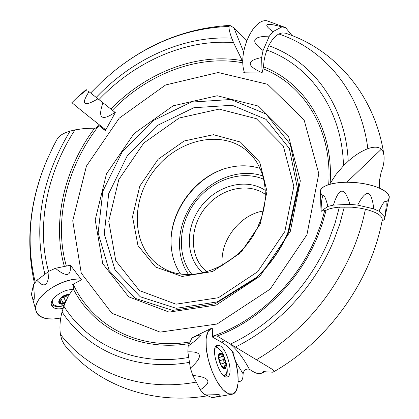 <?xml version="1.0" encoding="UTF-8"?>
<svg xmlns="http://www.w3.org/2000/svg" width="419" height="419" viewBox="0 0 419 419"><rect width="100%" height="100%" fill="white"/><g stroke="black" fill="none" stroke-linecap="round" stroke-linejoin="round"><path stroke-width="0.63" d="M212.527 337.101L221.525 342.203C225.647 344.57 229.832 348.388 234.074 353.652L233.613 355.155L232.246 351.468C239.946 370.328 240.239 392.682 232.315 394.211L228.837 393.939L225.611 392.105L222.211 388.874L218.791 384.38L215.513 378.818L212.533 372.444L209.982 365.546L207.986 358.454L206.64 351.499L205.996 345.005L206.08 339.264L206.876 334.53L208.348 331L210.406 328.805L212.292 328.019L212.527 337.101L214.973 335.802L217.157 336.059C259.864 320.247 298.925 281.94 317.393 237.023L322.337 223.715L326.123 210.238C329.193 208.662 333.603 207.635 339.348 207.159L351.934 207.185L359.565 208.07L365.41 209.222C377.31 212.365 382.893 216.089 382.17 220.404M326.123 210.238L320.996 211.276L320.446 190.441M329.722 184.245L330.13 183.501C333.849 128.9 305.362 83.056 263.483 66.794L264.059 60.75L265.044 55.9L266.882 50.029L268.773 45.697C271.68 39.973 275.032 36.065 278.824 33.981L282.066 32.933L285.156 33.122M263.483 66.794L262.043 73.047L244.539 72.812L243.753 72.623L244.104 71.298M113.931 111.485L110.888 109.071L115.314 112.591L105.342 130.665L98.978 125.559C66.867 166.259 53.344 221.043 66.349 266.034M242.9 61.64L242.308 60.697C197.475 52.406 146.524 72.246 110.883 109.071L96.223 97.423C132.708 58.78 183.794 35.447 231.765 38.171C229.649 32.525 228.758 28.612 229.099 26.418L229.905 25.412L233.928 27.837L246.744 40.444M230.864 344.528C237.274 350.006 243.434 358.245 249.347 369.233L252.144 371.009C255.899 373.35 258.816 374.188 260.901 373.512L264.546 371.47M249.347 369.233C246.016 368.547 243.931 370.082 243.088 373.827L243.093 374.125C243.083 378.027 242.261 380.379 240.632 381.185L238.175 381.672M242.308 60.697L233.551 42.67C186.251 38.763 135.222 61.352 98.936 99.581M233.551 42.67L231.765 38.171M285.161 33.096C335.692 49.363 375.623 96.297 383.972 155.386C384.469 160.718 383.526 166.317 381.133 172.188L379.253 181.705L379.488 184.276L379.263 180.353M379.693 188.194L379.488 184.276M330.13 183.501L335.986 174.482L343.46 165.788C342.271 110.15 310.505 65.883 266.882 50.029M343.46 165.788L348.226 161.215C345.654 105.321 312.935 61.446 268.773 45.697M348.226 161.215C354.657 155.428 361.199 151.249 367.845 148.672C373.848 146.561 378.378 146.708 381.426 149.117L383.092 151.688L383.961 155.386M217.157 336.059L272.167 369.233C274.131 370.658 274.393 371.653 272.968 372.219L263.389 371.69L262.132 372.617M230.267 344.161C272.848 324.426 310.489 284.7 329.177 239.228L335.011 223.29L339.348 207.159M235.179 347.157C277.703 326.385 314.983 286.282 333.723 240.637L339.819 223.887L344.318 206.939M188.718 357.433C135.981 366.829 88.063 344.984 63.835 306.153L67.978 296.683L73.309 288.597C74.205 286.999 73.87 285.685 72.304 284.658L81.459 279.792L70.476 265.243L55.392 268.296C66.579 277.409 71.492 276.393 70.135 265.248M63.835 306.153L62.059 311.951C87.419 350.556 136.091 371.972 189.482 362.341M62.059 311.951C60.006 319.692 59.451 327.15 60.404 334.331L61.886 340.081L64.311 344.643C96.003 384.474 150.987 405.424 207.541 395.803M263.3 210.998C239.448 214.795 219.415 241.344 222.311 265.321M265.347 194.379C247.629 181.631 219.383 188.801 204.273 209.086C188.911 229.188 189.77 258.319 206.892 271.858M265.264 190.42C246.335 177.488 216.843 185.313 200.973 206.598C184.858 227.706 185.434 258.209 203.058 272.858M263.708 179.264C241.485 169.632 211.873 179.919 195.149 202.204C178.311 224.406 176.546 255.705 191.912 274.429M260.016 168.386C250.08 165.233 239.694 164.966 228.853 167.579C196.286 174.995 169.297 210.767 171.104 244.115C171.57 255.26 174.676 265.175 180.432 273.864M258.958 224.134C270.669 197.281 265.615 167.228 247.865 151.704C222.589 128.759 177.488 138.998 153.768 170.983C129.523 202.576 132.058 248.75 161.058 266.756C190.566 287.094 242.491 265.515 258.958 224.134M260.309 223.887L266.992 191.378L259.712 162.137L240.438 142.051L213.475 134.698L184.219 140.962L158.099 159.272L139.763 186.146L132.535 216.764L137.971 245.565L155.486 266.992L182.103 276.456L212.679 271.491L240.799 252.678L260.309 223.887M288.021 232.163L297.459 188.466L289.382 148.546L266.028 119.357L232.194 105.269L193.871 107.714L157.115 125.553L127.303 155.695L108.715 193.625L104.252 233.833L115.089 270.245L140.245 296.778L176.252 308.311L217.21 301.91L255.627 277.986C267.631 266.94 277.294 254.134 284.621 239.558L288.021 232.163M288.885 231.168L298.695 185.717L290.273 144.246L265.992 114.01L230.869 99.492L191.127 102.126L153.035 120.693L122.128 151.966L102.823 191.289L98.125 232.985L109.259 270.779L135.279 298.359L172.628 310.39L215.193 303.765L255.166 278.871C267.657 267.374 277.718 254.04 285.344 238.872L288.885 231.168M306.944 234.713L318.807 173.649L304.089 119.876L267.61 84.292L218.147 72.508L165.631 84.957L119.216 118.184L86.414 166.102L72.738 220.818L81.265 273.141L111.847 313.244L160.116 332.12L217.058 324.013L270.197 289.094L306.944 234.713M385.993 202.105C395.185 196.443 383.877 186.869 362.88 183.506C341.983 180.002 320.373 184.24 320.257 191.42L320.289 192.499M210.479 328.758L192.043 337.845L188.183 346.052C203.152 335.095 204.435 332.356 192.043 337.845M48.583 271.496C36.092 226.47 46.849 172.979 74.985 129.88L84.47 128.492L95.522 128.125L97.391 126.988L98.245 124.967L98.978 125.559M74.985 129.88L70.12 131.1C41.549 178.059 33.143 225.778 44.917 274.251M70.12 131.1C64.065 132.875 59.896 135.258 57.623 138.26L57.068 139.26M98.245 124.967L105.494 130.477M320.346 190.802L320.357 190.456M221.656 366.3L224.615 368.458L224.422 365.761L225.595 365.855L225.993 364.64L223.725 361.225L223.929 357.187L225.993 364.64L225.857 366.777L225.239 368.123L224.448 368.495L221.897 366.646L220.803 364.844L218.723 357.313L218.891 355.103L219.697 353.699L221.023 353.683L222.625 355.103L223.929 357.187L222.767 356.155L222.049 356.632L221.384 356.459L220.834 354.757L219.336 355.244M225.867 367.819C227.962 362.718 220.975 349.006 218.87 354.139C216.686 359.214 223.83 373.146 225.867 367.819M223.631 375.607L224.987 375.497L226.559 373.617L227.187 369.024L226.689 364.478L223.427 354.736C220.64 349.472 218.074 347.173 215.722 347.838L214.937 348.419M218.723 356.38L220.101 353.552L220.834 354.757M224.034 359.329L219.299 360.869M220.855 354.678L219.357 355.165M224.416 367.557L223.317 367.913M224.987 362.775L220.504 364.226M64.819 303.513L61.389 303.744L60.043 303.293L58.974 301.973L59.226 300.124L60.755 298.103L63.259 296.322L69.046 294.782M69.208 294.499C59.776 294.159 53.705 306.352 64.484 303.838L64.715 303.785M52.794 299.512L52.558 303.026C53.941 305.86 57.387 306.75 62.902 305.692L64.107 305.388M52.558 303.026L51.893 301.554M65.5 301.858L61.389 303.744L60.535 303.204L60.65 301.444L58.979 301.292L58.995 300.779L61.928 297.197L63.259 296.322L64.893 295.599L69.03 294.803M61.693 297.5L66.684 295.17M63.788 297.349L65.678 301.45L63.788 297.349L61.787 297.411M67.49 297.605L66.621 295.735L66.81 295.149M59.519 301.214L59.137 300.376M63.018 302.979L60.896 298.333M63.85 297.474L66.762 296.039M382.086 220.944L384.317 219.603L384.762 217.131L378.965 211.197L373.764 208.866L357.69 205.08L349.896 204.352L333.419 205.101L327.883 206.415L320.996 211.276M384.804 218.11L389.267 196.563L388.041 193.918L385.244 191.284L380.986 188.791L375.461 186.56L368.93 184.706L361.702 183.323L354.134 182.475L346.607 182.207L339.49 182.532L333.126 183.428L327.82 184.847L323.803 186.712L321.253 188.922L320.263 191.383M327.883 206.415C323.845 190.682 321.567 192.253 321.048 211.139M349.896 204.352C344.654 186.518 339.165 186.764 333.419 205.101M373.764 208.866C371.585 189.755 366.227 188.492 357.69 205.08M384.762 217.131C387.874 198.391 385.941 196.417 378.965 211.197M292.048 35.589L285.533 27.575L281.914 26.905L272.958 31.624L269.317 36.154L263.064 50.484L261.65 57.539L262.043 73.047M269.365 21.688L268.375 21.327C254.354 15.487 237.091 52.401 244.539 72.812C236.824 51.705 255.401 13.895 269.359 21.688M261.65 57.539C246.325 60.64 246.435 65.699 261.975 72.717M269.317 36.154C252.259 36.39 250.174 41.167 263.064 50.484M281.914 26.905C265.405 22.359 262.42 23.93 272.958 31.624M110.888 109.071L112.376 110.255C147.813 73.728 198.533 54.234 242.931 62.86M88.021 90.907L115.314 112.591M72.01 102.571L71.979 102.608C71.932 102.985 91.274 118.572 105.913 129.948C90.331 117.839 70.052 101.456 72.01 102.571M102.98 102.796C97.554 118.31 101.571 121.5 115.026 112.365M89.006 91.698C80.637 104.802 83.622 107.175 97.962 98.811M86.251 89.504L77.452 97.208L86.77 89.917M33.489 284.763C34.971 300.124 34.421 303.806 31.834 295.804L31.394 294.311L33.489 284.763L36.867 280.306L48.971 271.203L55.392 268.296M63.149 308.389C56.68 309.573 52.773 308.431 51.427 304.964C49.301 299.046 62.813 289.173 72.503 289.618M60.776 317.932L53.674 318.979L47.268 318.786C40.674 317.78 36.856 314.926 35.814 310.222C32.273 297.511 61.572 277.252 81.113 279.064C65.767 278.048 43.141 289.943 37.338 302.109C31.163 314.297 43.398 322.002 60.776 317.932M64.023 305.624C57.901 307.253 53.653 306.739 51.286 304.079M36.867 280.306C44.545 288.618 48.583 285.585 48.971 271.203M212.166 397.689L203.922 394.09L200.272 389.806L192.782 375.45L190.383 368.123L187.848 351.871L188.183 346.052M219.781 345.623C227.402 349.195 233.87 375.508 227.391 376.88C220.389 380.164 209.699 348.215 216.833 345.371L219.781 345.623M215.879 346.241L217.105 346.712L221.792 351.902M227.182 368.73C227.449 372.643 226.941 375.34 225.663 376.833M190.383 368.123C203.278 356.689 202.435 351.269 187.848 351.871M200.272 389.806C212.517 381.976 210.019 377.189 192.782 375.45M211.705 397.767C225.129 395.232 222.536 394.007 203.922 394.09M322.672 196.302L320.284 192.248M212.292 328.087L211.605 328.25M211.386 328.323L207.908 331.78L206.122 338.83L206.279 348.681L208.405 360.136L212.25 371.758L217.32 382.044L222.96 389.696L228.465 393.797L233.147 393.918L236.473 390.147L238.086 383.024L237.851 373.444L235.824 362.519L232.246 351.468M229.099 26.418C187.513 28.063 149.117 43.01 113.91 71.251L102.178 81.443L90.635 92.987L102.178 81.443M328.685 184.559C332.571 130.55 304.561 85.036 263.179 68.821M367.845 148.672C360.717 92.086 324.877 49.426 278.824 33.981M212.553 336.248C256.444 321.666 297.244 282.841 316.136 236.845L320.97 223.835L324.694 210.668M256.26 359.858C300.318 333.912 332.702 296.83 353.406 248.608C358.737 235.625 362.739 222.494 365.41 209.222M238.17 381.782L239.553 381.358M73.194 284.192C92.358 325.652 138.411 350.761 190.126 341.914M73.205 288.728C93.411 328.444 138.736 352.028 189.362 343.549M60.404 334.331C89.409 372.24 140.648 392.42 196.254 382.102M262.849 175.99C239.83 167.972 210.731 179.018 193.971 201.314C177.132 223.552 174.493 254.569 188.529 274.497M222.128 169.611C195.003 179.61 173.382 208.269 171.214 237.096M284.82 231.56L293.855 186.303L283.312 145.959L256.328 118.682L219.142 109.092L179.217 118.001L143.748 143.062L118.802 179.583L108.741 221.258L115.785 260.77L139.438 290.592L175.964 304.184L218.399 297.726L257.659 271.716L284.82 231.56M290.341 231.298L300.334 180.882L288.487 136.133L258.439 106.096L217.225 95.752L173.131 105.824L134.022 133.598L106.457 173.922L95.202 219.933L102.749 263.671L128.701 296.835L169.093 312.103L216.262 305.048L260.042 276.1L290.341 231.298M94.594 128.193C64.17 168.888 51.731 222.306 64.379 266.442M57.592 138.312L53.512 145.953L46.928 160.032C29.566 201.314 25.659 242.056 35.212 282.254M224.773 340.794L221.525 342.203M235.515 361.346L243.088 373.827M330.434 184.046L330.041 183.663M346.853 182.207L381.426 149.117M242.9 61.384L242.402 60.865M243.633 52.076L233.928 27.837M223.987 359.371L219.305 360.895M224.924 362.754L220.488 364.19M224.364 367.505L223.259 367.861M59.561 301.172L59.168 300.303M63.039 302.911L60.933 298.297M113.91 71.251C148.755 43.105 187.419 27.822 229.905 25.397M379.305 179.688L379.656 185.69M265.211 371.485L261.446 373.245M382.191 220.41C370.564 281.767 328.213 340.82 273.471 371.931M240.286 381.3L238.16 381.945M284.621 239.558L285.344 238.872M255.627 277.986L255.166 278.871M57.623 138.26L53.512 145.953M34.458 283.275C25.402 242.02 29.56 200.937 46.928 160.032M223.914 375.843L224.621 375.618M215.031 348.069L215.722 347.838M218.749 357.721L222.164 356.611M224.422 365.761L221.934 366.567M66.621 295.735L67.485 297.616M60.587 301.308L59.749 299.47M284.601 27.235L268.375 21.327M77.452 97.208L71.979 102.608M31.834 295.804L35.814 310.222M226.998 376.974L227.391 376.88M212.632 397.6L231.576 394.337M193.018 337.332L210.406 328.805"/></g></svg>

